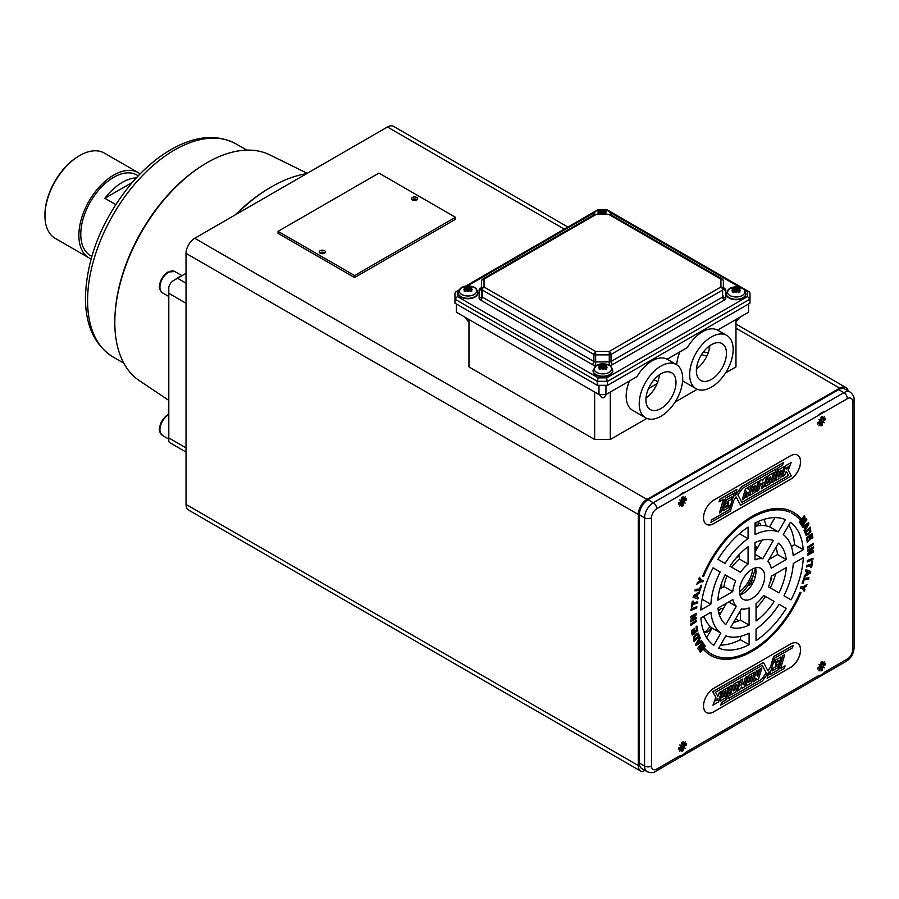 <?xml version="1.0" encoding="UTF-8"?>
<svg xmlns="http://www.w3.org/2000/svg" width="899" height="899" viewBox="0 0 899 899"><rect width="100%" height="100%" fill="white"/><g stroke="black" fill="none" stroke-linecap="round" stroke-linejoin="round"><path stroke-width="1.35" d="M810.291 527.117L810.831 531.5L808.853 534.197L806.111 535.298L804.807 532.152L810.291 527.117M810.235 527.174L810.741 531.455L808.763 534.152L806.066 535.276M807.426 524.645L805.088 526.016L805.774 527.387L807.426 524.645L805.178 526.072L805.774 527.387M808.336 522.769L808.808 523.814L804.414 531.343M804.156 526.713L802.762 527.589L802.29 526.544L808.426 522.825L808.898 523.87L804.504 531.399L804.021 530.343L805.032 528.657L804.156 526.713L802.683 527.544M800.728 524.342L805.302 520.397L800.818 524.387L800.279 523.578L803.571 517.903L799.638 522.701M805.954 518.566L806.808 519.836L801.807 525.937M804.111 515.824L804.953 517.071L802.054 521.993L806.043 518.611L806.886 519.88L801.897 525.994L801.369 525.218L805.302 520.397M803.661 517.948L799.728 522.757L799.2 521.982L804.2 515.869L805.043 517.127L802.144 522.049M799.773 519.656L800.773 518.453L799.863 519.712L798.638 518.352A81.09 46.815 -60 0 0 797.964 517.678L796.638 516.487A81.09 46.815 -60 0 0 795.918 515.891L794.502 514.835A81.09 46.815 -60 0 0 793.727 514.318L792.131 513.363A81.09 46.815 -60 0 0 791.3 512.924L791.39 512.992A81.09 46.815 -60 0 1 792.21 513.419M800.694 518.408A82.652 47.714 120 0 0 799.458 517.06L799.548 517.105A82.652 47.714 120 0 0 797.514 515.194L797.514 515.194A82.652 47.714 120 0 0 795.334 513.52L795.334 513.52A82.652 47.714 120 0 0 793.39 512.284A82.652 47.714 120 0 0 793.008 512.07L793.008 512.07M799.458 517.06L799.458 517.06A82.652 47.714 120 0 0 797.424 515.149L797.514 515.194M797.424 515.149L797.424 515.149A82.652 47.714 120 0 0 795.244 513.464L795.323 513.52M792.997 512.07L792.997 512.07A82.652 47.714 120 0 0 790.547 510.857L790.536 510.857A82.652 47.714 120 0 0 787.951 509.879L787.951 509.879A82.652 47.714 120 0 0 776.511 508.452L776.5 508.452A82.652 47.714 120 0 0 773.421 508.722L773.41 508.722A82.652 47.714 120 0 0 770.263 509.227L770.252 509.227A82.652 47.714 120 0 0 767.038 509.991L767.038 509.991A82.652 47.714 120 0 0 763.779 510.992L763.768 510.992A82.652 47.714 120 0 0 760.464 512.228L760.464 512.228A82.652 47.714 120 0 0 747.08 519.51L747.069 519.51A82.652 47.714 120 0 0 743.743 521.87L743.743 521.881A82.652 47.714 120 0 0 740.439 524.443L740.428 524.443A82.652 47.714 120 0 0 737.169 527.207L737.158 527.219A82.652 47.714 120 0 0 733.944 530.163L733.944 530.174A82.652 47.714 120 0 0 730.786 533.298L730.775 533.309A82.652 47.714 120 0 0 718.953 547.379L718.942 547.379A82.652 47.714 120 0 0 716.245 551.233L716.233 551.233A82.652 47.714 120 0 0 713.649 555.189L713.649 555.189A82.652 47.714 120 0 0 711.188 559.245L711.176 559.245A82.652 47.714 120 0 0 708.85 563.381L708.85 563.381A82.652 47.714 120 0 0 706.67 567.584L706.659 567.584A82.652 47.714 120 0 0 702.748 576.135L702.658 576.079M788.839 511.834L788.929 511.879A81.09 46.815 -60 0 1 789.794 512.228M787.164 511.228A81.09 46.815 -60 0 0 786.265 510.947L784.512 510.508L786.355 511.014A81.09 46.815 -60 0 1 787.254 511.273M783.568 510.329L781.838 510.093L783.658 510.385M781.748 510.036A81.09 46.815 -60 0 0 780.77 509.935L778.882 509.812L780.86 509.991M778.882 509.812A81.09 46.815 -60 0 0 777.882 509.789L775.938 509.823L777.961 509.857A81.09 46.815 -60 0 1 778.972 509.857M775.938 509.823A81.09 46.815 -60 0 0 774.893 509.89L772.904 510.093L774.983 509.958A81.09 46.815 -60 0 1 776.017 509.879M772.904 510.093A81.09 46.815 -60 0 0 771.848 510.239L769.802 510.598L771.926 510.295A81.09 46.815 -60 0 1 772.994 510.138M768.724 510.834L766.645 511.34L768.802 510.89M766.645 511.34A81.09 46.815 -60 0 0 765.543 511.655L763.532 512.374L765.633 511.711A81.09 46.815 -60 0 1 766.735 511.385M763.442 512.318A81.09 46.815 -60 0 0 762.318 512.722L760.194 513.543L762.408 512.778A81.09 46.815 -60 0 1 763.532 512.374M760.194 513.543A81.09 46.815 -60 0 0 759.071 514.014L756.924 514.992L759.161 514.082A81.09 46.815 -60 0 1 760.284 513.587M755.801 515.554L753.643 516.678L755.879 515.61M753.643 516.678A81.09 46.815 -60 0 0 752.508 517.296L750.35 518.577L752.598 517.363A81.09 46.815 -60 0 1 753.722 516.723M750.35 518.577A81.09 46.815 -60 0 0 749.215 519.274L747.058 520.69L749.305 519.341A81.09 46.815 -60 0 1 750.429 518.622M747.058 520.69A81.09 46.815 -60 0 0 745.923 521.465L743.788 523.016L746.013 521.532A81.09 46.815 -60 0 1 747.148 520.735M742.664 523.87L740.54 525.533L742.754 523.926M740.54 525.533A81.09 46.815 -60 0 0 739.428 526.454L737.337 528.252L739.517 526.511M737.337 528.252A81.09 46.815 -60 0 0 736.236 529.23L734.18 531.152L736.326 529.297A81.09 46.815 -60 0 1 737.427 528.297M734.18 531.152A81.09 46.815 -60 0 0 733.101 532.197L731.078 534.231L733.191 532.253A81.09 46.815 -60 0 1 734.269 531.197M730.033 535.332L728.134 537.512L730.123 535.377A81.09 46.815 -60 0 1 731.168 534.276M728.044 537.467A81.09 46.815 -60 0 0 727.021 538.613L725.178 540.906L727.111 538.67A81.09 46.815 -60 0 1 728.134 537.512M725.1 540.85A81.09 46.815 -60 0 0 724.1 542.052L722.324 544.434L724.189 542.108A81.09 46.815 -60 0 1 725.178 540.906M722.234 544.378A81.09 46.815 -60 0 0 721.268 545.626L719.47 548.042L721.358 545.682A81.09 46.815 -60 0 1 722.324 544.434M719.47 548.042A81.09 46.815 -60 0 0 718.537 549.334L716.806 551.829L718.627 549.39A81.09 46.815 -60 0 1 719.56 548.098M716.806 551.829A81.09 46.815 -60 0 0 715.919 553.155L714.267 555.706L716.009 553.211A81.09 46.815 -60 0 1 716.896 551.874M713.424 557.077L711.941 559.74L713.514 557.122A81.09 46.815 -60 0 1 714.357 555.762M711.042 561.077L709.569 563.74L711.053 561.088A81.09 46.815 -60 0 1 711.851 559.684M708.805 565.168L707.502 567.921L708.817 565.168A81.09 46.815 -60 0 1 709.569 563.74M706.715 569.292L705.423 572.045L706.726 569.303A81.09 46.815 -60 0 1 707.423 567.865M703.58 576.259L704.782 573.495A81.09 46.815 -60 0 1 705.423 572.045M713.424 557.065A81.09 46.815 -60 0 1 714.267 555.706M730.033 535.321A81.09 46.815 -60 0 1 731.078 534.231M742.664 523.859A81.09 46.815 -60 0 1 743.788 523.016M755.801 515.543A81.09 46.815 -60 0 1 756.924 514.992M768.724 510.823A81.09 46.815 -60 0 1 769.802 510.598M783.58 510.317A81.09 46.815 -60 0 1 784.512 510.508M788.85 511.823A81.09 46.815 -60 0 1 789.715 512.172M795.244 513.464A82.652 47.714 120 0 0 793.345 512.261M704.771 573.483L703.659 576.304M703.344 580.316L702.782 581.799L700.681 581.653L696.77 584.159M699.377 577.27L701.254 580.17L703.434 580.361L702.872 581.844L700.771 581.709L696.849 584.204L697.523 582.451L700.152 580.866L698.815 579.035L699.456 577.315L701.332 580.215M701.568 585.227L699.95 590.418L694.758 590.789M700.771 585.339L701.658 585.283L700.04 590.474L694.848 590.845L695.309 589.351L699.624 589.047L700.771 585.339M696.894 594.812L694.545 596.194L696.41 596.812L696.894 594.812L694.635 596.239M698.231 597.363L697.849 598.948L693.084 597.239M699.613 591.609L699.231 593.205L697.838 594.093L697.141 597.015L698.321 597.419L697.939 598.992L693.174 597.296L693.556 595.711L699.703 591.666L699.321 593.25L697.927 594.138L697.219 597.071M697.455 601.622L697.208 603.06L692.556 604.6L692.196 606.713L691.264 607.027M693.151 601.038L692.882 603.207L697.545 601.678L697.298 603.117L692.646 604.645L692.286 606.769L691.342 607.072L692.297 601.397L693.241 601.094L692.882 603.207M696.747 606.589L696.579 608.005L690.915 610.354M691.162 608.994L696.826 606.634L696.669 608.05L691.005 610.41L691.162 608.994M696.163 617.321L696.163 618.568L690.432 621.805M696.208 613.298L696.197 614.646L692.41 619.445L696.253 617.377L696.242 618.613L690.522 621.85L690.533 620.557L694.388 615.658L690.556 617.827L690.567 616.59L696.287 613.354L696.276 614.691L692.5 619.501M694.388 615.658L690.466 617.782M696.309 620.243L696.388 621.535L690.679 625.277M690.679 624.041L696.388 620.288L696.478 621.58L690.758 625.333L690.679 624.041M696.882 626.041L697.725 630.48L692.118 634.997M694.466 628.367L695.028 631.3L696.646 630.109L696.028 626.85L696.972 626.086L697.815 630.525L692.196 635.054L691.376 630.727L692.32 629.963L692.927 633.11L694.174 632.109L693.612 629.176L694.556 628.412L695.118 631.345M692.241 629.918L692.927 633.11M697.568 634.391L694.736 636.368L694.669 639.369L698.298 635.986L697.422 634.357L695.77 635.402L694.388 637.222L694.669 639.369M698.186 633.087L699.467 636.155L694.006 641.257M724.111 604.611A39.365 22.722 -60 0 0 725.1 604.207L726.347 603.465M657.753 381.996A15.373 8.878 0 0 0 654 379.783M852.612 401.684A4.922 2.843 180 0 0 854.05 399.673C854.342 396.909 853.005 394.369 850.061 392.031L844.846 389.02A12.305 7.102 120 0 0 838.688 389.627L648.044 499.698A12.305 7.102 120 0 0 639.346 514.767L639.346 763.037A12.305 7.102 120 0 0 641.886 768.667L647.111 771.679C650.662 773.061 653.528 772.938 655.719 771.308A4.922 2.843 60 0 0 656.742 769.061L679.374 755.992A10.327 5.967 120 0 0 685.6 752.396L818.528 675.655A10.327 5.967 120 0 0 824.754 672.059L847.386 658.989A7.383 4.259 120 0 0 852.612 649.955L852.612 401.684A7.383 4.259 120 0 0 847.386 398.673L824.754 411.742A10.327 5.967 120 0 0 818.528 415.327L824.754 411.742M644.785 770.342L642.414 771.702A12.305 7.102 -60 0 1 640.852 771.173A12.305 7.102 -60 0 1 638.301 765.543L638.301 514.464A12.305 7.102 -60 0 1 646.999 499.406L839.733 388.121A12.305 7.102 -60 0 1 845.892 387.514A12.305 7.102 -60 0 1 848.195 390.964M640.852 771.173L188.576 510.059A12.305 7.102 -60 0 1 186.026 504.429L186.026 253.349A12.305 7.102 -60 0 1 194.723 238.28L387.458 127.006A12.305 7.102 -60 0 1 393.616 126.399L567.943 227.054M324.944 252.945A3.079 1.776 0 0 0 319.864 252.945M320.111 253.125A2.708 1.562 180 0 1 320.493 252.844A2.708 1.562 180 0 1 324.696 253.125M706.917 355.959A9.844 5.686 180 0 1 701.669 354.408M657.147 383.57L648.539 388.548M748.586 303.963L748.586 312.2L717.582 330.102A30.746 17.755 120 0 0 687.398 347.52L667.137 359.229A30.746 17.755 120 0 0 636.953 376.647L605.948 394.549L605.948 385.311M598.992 385.311L598.992 394.549L456.344 312.2L456.344 303.963M645.999 397.987A21.273 12.283 120 0 0 659.394 374.793M696.444 368.871A21.273 12.283 120 0 0 709.839 345.666M606.611 394.167L603.903 397.729L601.88 397.729L599.464 394.549M601.824 394.549A5.169 2.978 -0 0 0 603.959 394.549M736.101 292.737L735.281 291.152A14.631 1.326 58.2 0 0 736.101 292.737A14.631 1.326 -58.2 0 0 736.922 291.164A15.968 9.215 60 0 1 738.753 292.681L740.023 291.939L738.708 292.636M738.18 289.478L737.371 291.433L738.18 290.422A14.631 6.046 -14.6 0 1 740.315 290.287A14.631 14.17 -112.6 0 0 738.18 289.478A15.968 9.215 120 0 1 740.023 288.871A13.946 11.384 -57.7 0 0 738.753 288.141A15.968 9.215 120 0 0 736.899 288.748A14.62 6.81 -72.9 0 0 736.079 287.849L736.101 292.175L736.922 291.164M733.438 288.141A13.946 11.384 -122.3 0 0 732.168 288.871A15.968 9.215 60 0 1 734.022 289.489L734.82 291.4L733.989 290.433A15.968 9.215 120 0 0 732.168 291.939L733.438 292.681A15.968 9.215 120 0 1 735.281 291.152L733.438 288.141A15.968 9.215 60 0 1 735.27 288.736L736.079 290.68M734.022 289.489A14.62 14.159 112.6 0 0 731.865 290.298A14.642 6.046 14.6 0 1 733.989 290.433M736.899 288.748L736.101 290.669M736.079 287.849A14.642 6.81 72.9 0 0 735.27 288.736M738.753 288.141L736.944 291.175M733.483 292.636L732.168 291.939M745.934 293.827A9.844 5.686 180 0 1 745.934 294.04A9.844 5.686 180 0 1 743.057 298.052A9.844 5.686 180 0 1 732.337 299.288A9.844 5.686 180 0 1 726.257 294.04A9.844 5.686 180 0 1 726.268 293.827M738.18 290.422A15.968 9.215 60 0 1 740.023 291.939M468.963 319.482L468.963 366.938L594.644 439.499L594.644 392.043M645.583 417.799A30.746 17.755 -60 0 1 645.583 382.289A30.746 17.755 -60 0 1 676.329 364.533A30.746 17.755 -60 0 1 682.701 378.614A30.746 17.755 -60 0 1 669.283 409.551A30.746 17.755 -60 0 1 645.583 417.799L632.536 410.259A30.746 17.755 -60 0 1 629.469 380.974M610.297 392.043L610.297 439.499L646.831 418.406M735.978 319.482L735.978 366.938L725.538 372.961M697.276 389.278L675.093 402.089M696.028 388.671A30.746 17.755 -60 0 1 696.028 353.161A30.746 17.755 -60 0 1 726.774 335.406A30.746 17.755 -60 0 1 733.146 349.486A30.746 17.755 -60 0 1 719.728 380.434A30.746 17.755 -60 0 1 696.028 388.671L682.982 381.131A30.746 17.755 -60 0 1 682.611 380.918M676.7 364.758A30.746 17.755 -60 0 1 679.914 351.846M594.644 439.499L610.297 439.499M602.892 369.635L602.083 368.062A14.631 1.326 58.2 0 0 602.892 369.635A14.631 1.326 -58.2 0 0 603.712 368.062A15.968 9.215 60 0 1 605.544 369.59L606.825 368.848L605.499 369.545M602.892 369.084L605.544 365.05A15.968 9.215 120 0 0 603.69 365.657L602.892 369.073M603.69 365.657A14.62 6.81 -72.9 0 0 602.869 364.758A14.642 6.81 72.9 0 0 602.06 365.646A15.968 9.215 60 0 0 600.24 365.05A13.946 11.384 -122.3 0 0 598.959 365.781A15.968 9.215 60 0 1 600.813 366.387L601.611 368.309L600.779 367.343A15.968 9.215 120 0 0 598.959 368.848L600.24 369.59A15.968 9.215 120 0 1 602.083 368.062M600.813 366.387A14.62 14.159 112.6 0 0 598.655 367.208A14.642 6.046 14.6 0 1 600.779 367.343M602.869 364.758L602.869 367.579L602.06 365.646M604.162 368.343L604.982 367.32A14.631 6.046 -14.6 0 1 607.117 367.185A14.631 14.17 -112.6 0 0 604.982 366.387L604.162 368.41M600.285 369.545L598.959 368.848M600.24 365.05L602.049 368.084M612.725 370.736A9.844 5.686 180 0 1 612.736 370.95A9.844 5.686 180 0 1 602.892 376.625A9.844 5.686 180 0 1 593.048 370.95A9.844 5.686 180 0 1 593.059 370.736M723.38 288.388A2.461 1.416 -60 0 0 724.38 288.186A4.922 2.843 180 0 1 725.819 290.186A2.461 2.012 180 0 1 723.358 288.186L723.358 289.017A2.461 2.012 180 0 0 720.908 287.006A2.461 1.416 60 0 1 722.639 290.017A2.461 1.416 0 0 0 723.358 289.017L723.358 281.151A2.461 2.461 0 0 0 722.133 279.016A2.461 1.416 120 0 0 720.908 279.139A2.461 2.012 0 0 1 723.358 281.151M609.275 351.453L609.275 354.88A2.461 1.416 0 0 0 611.017 354.464A2.461 1.416 -120 0 0 609.275 351.453L720.908 287.006L720.908 279.139L609.275 214.692A2.461 1.416 -60 0 1 610.5 214.569A2.461 2.461 0 0 0 609.275 214.243L595.655 214.243A2.461 2.461 0 0 0 594.43 214.569A2.461 1.416 60 0 1 595.655 214.692L484.033 279.139A2.461 1.416 -120 0 0 482.797 279.016A2.461 2.461 0 0 0 481.572 281.151A2.461 2.012 0 0 1 484.033 279.139L484.033 287.006A2.461 2.012 180 0 0 481.572 289.017L481.572 296.041L481.572 289.017A2.461 1.416 0 0 0 482.291 290.017A2.461 1.416 -60 0 1 484.033 287.006L595.655 351.453A2.461 1.416 120 0 0 593.913 354.464A2.461 1.416 0 0 0 595.655 354.88L595.655 351.453L609.275 351.453M481.572 281.151L481.572 289.017M747.519 296.546L749.98 299.142L749.98 293.119L749.26 291.872L747.519 291.692L747.519 296.546L606.668 377.861L607.679 385.311L597.251 385.311L597.251 381.3L454.95 299.142L454.95 303.165L597.251 385.311M597.992 210.063L595.958 210.883M477.818 292.849A9.844 5.686 180 0 1 477.83 293.063A9.844 5.686 180 0 1 467.986 298.738A9.844 5.686 180 0 1 458.142 293.063A9.844 5.686 180 0 1 458.153 292.849M457.411 291.692L455.681 291.872L454.95 293.119L454.95 299.142L457.411 296.546L457.411 291.692L458.378 291.141M606.668 377.861L598.262 377.861L597.251 381.3L607.679 381.3L749.98 299.142L749.98 303.165L607.679 385.311M604.982 366.387A15.968 9.215 120 0 1 606.825 365.781A13.946 11.384 -57.7 0 0 605.544 365.05M466.705 290.523L465.907 288.5A15.968 9.215 60 0 0 464.053 287.894A13.946 11.384 -122.3 0 1 465.334 287.163L467.143 290.197M465.334 287.163A15.968 9.215 60 0 1 467.154 287.759L467.986 289.68L467.986 291.186L467.177 290.175A15.968 9.215 120 0 0 465.334 291.692L464.053 290.961L465.379 291.658M468.829 290.197L470.638 287.163A13.946 11.384 -57.7 0 1 471.919 287.894A15.968 9.215 120 0 0 470.076 288.5L469.256 290.523M469.256 290.456L470.076 289.433A14.631 6.046 -14.6 0 1 472.211 289.298A14.631 14.17 -112.6 0 0 470.076 288.5M467.986 291.186L468.806 290.175A15.968 9.215 60 0 1 470.638 291.692L471.919 290.961L470.593 291.658M602.476 214.243L602.858 213.76A15.968 9.215 60 0 1 603.487 214.243M604.128 212.085L603.319 214.041L604.128 213.018A14.631 6.046 -14.6 0 1 606.263 212.883A14.631 14.17 -112.6 0 0 604.128 212.085A15.968 9.215 120 0 1 605.971 211.479A13.946 11.384 -57.7 0 0 604.701 210.748A15.968 9.215 120 0 0 602.836 211.355A14.62 6.81 -72.9 0 0 602.015 210.456A14.642 6.81 72.9 0 0 601.217 211.344A15.968 9.215 60 0 0 599.386 210.748A13.946 11.384 -122.3 0 0 598.105 211.479A15.968 9.215 60 0 1 599.97 212.097L600.768 214.007L599.936 213.041A15.968 9.215 120 0 0 598.442 214.243M599.97 212.097A14.62 14.159 112.6 0 0 597.813 212.906A14.642 6.046 14.6 0 1 599.936 213.041M602.015 210.456L602.038 214.243M602.836 211.355L602.038 213.265M601.217 211.344L602.015 213.277M604.701 210.748L602.892 213.782M601.229 213.76A15.968 9.215 120 0 0 600.588 214.243M599.386 210.748L601.195 213.782M604.128 213.018A15.968 9.215 60 0 1 605.645 214.243M598.992 394.549L605.948 394.549M467.177 290.175A14.631 1.326 58.2 0 0 467.986 291.748L467.986 291.197M467.986 291.748A14.631 1.326 -58.2 0 0 468.806 290.175M466.705 290.422L465.873 289.456A15.968 9.215 120 0 0 464.053 290.961M465.907 288.5A14.62 14.159 112.6 0 0 463.749 289.321A14.642 6.046 14.6 0 1 465.873 289.456M467.963 286.871L467.963 289.692L468.784 287.77A14.62 6.81 -72.9 0 0 467.963 286.871A14.642 6.81 72.9 0 0 467.154 287.759M470.076 289.433A15.968 9.215 60 0 1 471.919 290.961M470.638 287.163A15.968 9.215 120 0 0 468.784 287.77M604.982 367.32A15.968 9.215 60 0 1 606.825 368.848M708.637 346.565L708.581 347.924A15.092 1.877 -113.5 0 1 708.232 346.89M709.142 346.171A15.092 1.877 113.5 0 1 708.581 347.924M703.535 351.779A9.844 5.686 0 0 0 708.3 352.577M685.6 492.079A10.327 5.967 120 0 0 679.374 495.675L818.528 415.327M821.012 423.193L822.282 425.216L822.282 422.103L824.349 422.732L821.169 420.889L824.349 422.732M822.282 425.216L821.012 425.957L821.012 422.845L819.899 421.631L820.517 422.552L818.944 425.856L821.012 422.845M820.517 422.552L817.82 424.114L817.82 422.642L820.517 421.08L818.944 419.608L821.012 420.226L821.012 417.114L822.282 416.383L822.282 419.496L824.349 416.484L822.776 419.777L821.169 419.417L822.282 419.496M823.079 419.608L825.473 419.698L825.473 418.226L822.776 419.777M825.473 419.698L822.776 421.249M821.012 668.238L822.282 670.272L822.282 667.159L824.349 667.777L821.169 665.945L824.349 667.777M822.282 670.272L821.012 671.002L821.012 667.89L819.899 666.687L820.517 667.609L818.944 670.912L821.012 667.89M820.517 667.609L817.82 669.171L817.82 667.699L820.517 666.137L818.944 664.653L821.012 665.282L821.012 662.17L822.282 661.428L822.282 664.541L824.349 661.529L822.776 664.833L821.169 664.473L822.282 664.541M823.079 664.653L825.473 664.743L825.473 663.271L822.776 664.833M825.473 664.743L822.776 666.305M681.847 748.586L683.116 750.62L683.116 747.507L685.195 748.125L682.004 746.294L685.195 748.125M683.116 750.62L681.847 751.35L681.847 748.238L680.734 747.024L681.352 747.957L679.779 751.249L681.847 748.238M681.352 747.957L678.655 749.508L678.655 748.035L681.352 746.485L679.779 745.001L681.847 745.631L681.847 742.518L683.116 741.776L683.116 744.889L685.195 741.877L683.611 745.17L682.004 744.822L683.116 744.889M683.914 745.001L686.308 745.091L686.308 743.619L683.611 745.17M686.308 745.091L683.611 746.653M681.847 503.53L683.116 505.564L683.116 502.451L685.195 503.069L682.004 501.237L685.195 503.069M683.116 505.564L681.847 506.294L681.847 503.182L680.734 501.968L681.352 502.901L679.779 506.193L681.847 503.182M681.352 502.901L678.655 504.451L678.655 502.979L681.352 501.428L679.779 499.945L681.847 500.574L681.847 497.462L683.116 496.72L683.116 499.833L685.195 496.821L683.611 500.125L682.004 499.765L683.116 499.833M683.914 499.945L686.308 500.035L686.308 498.563L683.611 500.125M686.308 500.035L683.611 501.597M790.423 667.575A14.395 8.305 120 0 0 799.818 654.899A14.395 8.305 120 0 0 797.615 643.358A14.395 8.305 120 0 0 790.423 644.077L713.705 688.364A14.395 8.305 120 0 0 704.31 701.051A14.395 8.305 120 0 0 706.513 712.581A14.395 8.305 120 0 0 713.705 711.862L790.333 667.53A14.395 8.305 120 0 0 799.728 654.888A14.395 8.305 120 0 0 797.57 643.336M713.705 500.159A14.395 8.305 120 0 0 704.31 512.835A14.395 8.305 120 0 0 706.513 524.364A14.395 8.305 120 0 0 713.705 523.656L790.423 479.369A14.395 8.305 120 0 0 799.818 466.682A14.395 8.305 120 0 0 797.615 455.152A14.395 8.305 120 0 0 790.423 455.86L713.705 500.159M704.861 573.54A81.09 46.815 -60 0 1 705.513 572.09M800.773 518.453A82.652 47.714 120 0 0 799.548 517.105M783.658 510.374A81.09 46.815 -60 0 1 784.602 510.565M780.86 509.98A81.09 46.815 -60 0 1 781.838 510.093M768.814 510.868A81.09 46.815 -60 0 1 769.892 510.643M755.879 515.599A81.09 46.815 -60 0 1 757.014 515.048M742.754 523.915A81.09 46.815 -60 0 1 743.878 523.061M739.517 526.499A81.09 46.815 -60 0 1 740.63 525.589M711.131 561.133A81.09 46.815 -60 0 1 711.941 559.74M708.895 565.213A81.09 46.815 -60 0 1 709.648 563.797M706.805 569.348A81.09 46.815 -60 0 1 707.502 567.921M802.436 588.452L800.357 588.261L800.93 586.777L803.021 586.957L806.931 584.519L806.246 586.272L803.616 587.822L804.931 589.688L804.268 591.396L802.436 588.452L800.267 588.216M810.729 571.427L810.336 573.011L804.178 576.967L804.571 575.382L805.965 574.506L806.695 571.584L805.616 571.213L806.01 569.629L810.729 571.427M812.853 559.695L807.19 561.954L807.369 560.538L813.022 558.268L812.853 559.695L807.111 561.909M813.494 544.547L807.774 548.221L807.718 546.929L813.426 543.254L813.494 544.547L807.695 548.176M694.095 641.313L693.5 636.964L695.466 634.245L698.231 633.11L699.557 636.2L694.095 641.313M700.872 650.303L704.782 645.448L705.31 646.212L700.355 652.371L699.489 651.146L702.355 646.201L698.467 649.674L697.602 648.437L702.557 642.279L703.085 643.043L699.186 647.898L703.659 643.853L704.209 644.65L700.872 650.303L704.209 644.65M725.032 563.403L717.941 559.313A72.572 41.905 120 0 1 748.08 527.095L748.08 538.681A58.424 33.735 120 0 0 725.032 563.403M740.484 572.326L729.966 566.258A48.591 28.049 120 0 1 748.08 546.761L748.08 564.044A27.678 15.98 120 0 0 740.484 572.326M713.064 567.865L720.166 571.966L713.064 567.865A72.572 41.905 120 0 0 700.838 610.016L710.862 604.229L702.097 599.24M720.166 571.966A58.424 33.735 120 0 0 710.862 604.229M732.719 591.609A27.678 15.98 120 0 1 735.697 580.934L725.111 574.821A48.591 28.049 120 0 0 717.84 600.195L732.719 591.609L724.021 586.586L719.751 589.047M749.092 644.74L749.092 633.166A58.424 33.735 120 0 1 725.808 635.851L718.706 648.157A72.572 41.905 120 0 0 749.092 644.74L740.394 639.717A72.572 41.905 120 0 1 720.481 645.089M749.092 625.097L749.092 607.915A27.678 15.98 120 0 1 741.338 608.96L730.752 627.288A48.591 28.049 120 0 0 749.092 625.097L740.394 620.085A48.591 28.049 120 0 1 733.494 622.546M791.064 599.869A72.572 41.905 120 0 0 803.29 557.717L793.266 563.504A58.424 33.735 120 0 1 783.962 595.767L791.064 599.869M779.017 592.913A48.591 28.049 120 0 0 786.288 567.539L771.409 576.124A27.678 15.98 120 0 1 768.431 586.8L779.017 592.913M778.32 531.871L785.423 519.577A72.572 41.905 120 0 0 755.036 522.993L755.036 534.568A58.424 33.735 120 0 1 778.32 531.871L769.623 526.859A58.424 33.735 120 0 0 755.036 526.342M762.79 558.773L773.376 540.445A48.591 28.049 120 0 0 755.036 542.625L755.036 559.819A27.678 15.98 120 0 1 762.79 558.773L755.036 554.29M752.07 569.303A17.834 10.294 120 0 0 739.45 591.149A17.834 10.294 120 0 0 743.147 599.307A17.834 10.294 120 0 0 760.981 589.014A17.834 10.294 120 0 0 760.981 568.415A17.834 10.294 120 0 0 752.07 569.303M786.187 559.56A48.591 28.049 120 0 0 778.365 543.153L767.847 561.392A27.678 15.98 120 0 1 771.218 568.202L786.187 559.56L777.489 554.537L768.948 559.47M803.223 549.727A72.572 41.905 120 0 0 790.39 522.33L783.299 534.613A58.424 33.735 120 0 1 793.188 555.515L803.223 549.727L794.525 544.704L791.378 546.513M774.163 601.476L763.644 595.396A27.678 15.98 120 0 1 756.048 603.69L756.048 620.962A48.591 28.049 120 0 0 774.163 601.476L765.465 596.453A48.591 28.049 120 0 1 756.048 608.387M779.107 604.33A58.424 33.735 120 0 1 756.048 629.042L756.048 640.639A72.572 41.905 120 0 0 786.187 608.421L779.107 604.33L786.187 608.421M736.292 606.342A27.678 15.98 120 0 1 732.91 599.532L717.941 608.174A48.591 28.049 120 0 0 725.763 624.569L736.292 606.342L728.696 601.959M720.829 633.121A58.424 33.735 120 0 1 710.94 612.208L700.905 618.006A72.572 41.905 120 0 0 713.739 645.392L720.829 633.121L712.132 628.098L706.625 637.638M696.017 645.538L695.534 644.516L699.871 636.953L700.366 637.987L699.366 639.695L700.276 641.594L701.658 640.706L702.153 641.729L696.017 645.538M808.212 541.625L807.268 542.378L806.482 537.905L812.1 533.455L812.876 537.816L811.932 538.568L811.37 535.388L810.123 536.377L810.64 539.333L809.696 540.085L809.167 537.13L807.628 538.344L808.212 541.625L807.178 542.322M811.64 549.087L807.886 551.166L807.909 549.907L813.629 546.761L813.606 548.075L809.718 552.919L813.55 550.806L813.528 552.065L807.808 555.211L807.83 553.863L811.64 549.087L807.796 551.109M811.078 565.482L806.437 566.943L806.695 565.493L811.336 564.033L811.707 561.909L812.651 561.617L811.64 567.314L810.696 567.606L810.988 565.426L806.347 566.887M803.043 583.316L802.166 583.361L803.83 578.169L808.999 577.888L808.516 579.383L804.234 579.608L803.043 583.316L802.077 583.305M800.076 592.34L800.987 592.531A82.652 47.714 -60 0 1 710.738 655.45A82.652 47.714 -60 0 1 703.76 649.741L704.67 648.482L705.917 649.808A81.09 46.815 120 0 0 706.603 650.46L707.951 651.629A81.09 46.815 120 0 0 708.682 652.202L710.12 653.236A81.09 46.815 120 0 0 710.895 653.719L712.435 654.596A81.09 46.815 120 0 0 713.255 655.011L714.874 655.731A81.09 46.815 120 0 0 715.75 656.068L717.447 656.63A81.09 46.815 120 0 0 718.357 656.888L720.133 657.293A81.09 46.815 120 0 0 721.077 657.461L722.908 657.708A81.09 46.815 120 0 0 723.897 657.798L725.796 657.888A81.09 46.815 120 0 0 726.808 657.888L728.763 657.821A81.09 46.815 120 0 0 729.808 657.731L731.82 657.506A81.09 46.815 120 0 0 732.876 657.338L734.933 656.944A81.09 46.815 120 0 0 736 656.697L738.09 656.146A81.09 46.815 120 0 0 739.192 655.821L741.304 655.113A81.09 46.815 120 0 0 742.417 654.697L744.552 653.843A81.09 46.815 120 0 0 745.676 653.348L747.833 652.337A81.09 46.815 120 0 0 748.968 651.775L752.969 649.539A81.09 46.815 120 0 0 754.115 648.853L756.273 647.471A81.09 46.815 120 0 0 757.396 646.707L759.543 645.19A81.09 46.815 120 0 0 760.666 644.358L762.79 642.718A81.09 46.815 120 0 0 763.914 641.807L766.015 640.032A81.09 46.815 120 0 0 767.105 639.077L769.184 637.177A81.09 46.815 120 0 0 770.263 636.144L772.297 634.132A81.09 46.815 120 0 0 773.354 633.053L775.343 630.929A81.09 46.815 120 0 0 776.376 629.794L778.32 627.569A81.09 46.815 120 0 0 779.309 626.401L781.186 624.086A81.09 46.815 120 0 0 782.164 622.85L783.984 620.445A81.09 46.815 120 0 0 784.917 619.164L786.659 616.692A81.09 46.815 120 0 0 787.558 615.377L789.232 612.826A81.09 46.815 120 0 0 790.086 611.477L791.682 608.87A81.09 46.815 120 0 0 792.491 607.488L793.997 604.825A81.09 46.815 120 0 0 794.761 603.42L796.166 600.712A81.09 46.815 120 0 0 796.885 599.285L798.2 596.543A81.09 46.815 120 0 0 798.863 595.104L800.076 592.34M236.223 214.322A146.368 84.506 -60 0 1 271.431 186.868A146.368 84.506 -60 0 1 306.649 173.664M417.136 199.713A3.079 1.776 0 0 0 412.057 199.713M412.427 199.971A3.079 1.776 180 0 1 411.517 198.713A3.079 1.776 180 0 1 414.596 196.937A3.079 1.776 180 0 1 417.675 198.713A3.079 1.776 180 0 1 415.776 200.353A3.079 1.776 180 0 1 412.427 199.971M320.224 253.192A3.079 1.776 180 0 1 319.325 251.945A3.079 1.776 180 0 1 322.404 250.169A3.079 1.776 180 0 1 325.483 251.945A3.079 1.776 180 0 1 323.584 253.585A3.079 1.776 180 0 1 320.224 253.192M455.478 217.288L354.588 275.543L278.049 231.358L378.94 173.102L455.478 217.288L455.478 219.3L354.588 277.555L354.588 275.543M354.588 277.555L278.049 233.358L278.049 231.358M703.703 631.604L706.603 632.334L708.345 631.592L711.615 627.704M710.176 626.412L706.176 631.165L703.883 631.705M718.582 612.084L720.335 613.096A41.826 24.149 120 0 1 718.706 612.624M751.373 579.484L753.834 580.911M770.297 581.563A64.773 37.398 120 0 0 771.533 578.698L770.859 577.945L770.982 578.731M752.969 575.967L755.149 577.225M755.396 546.21L757.688 547.536M756.115 522.454L755.598 526.218M757.891 525.679L758.498 521.364M718.447 611.444A3.989 2.304 -60 0 1 722.751 608.533A3.989 2.304 -60 0 1 723.189 608.938M735.573 618.939L738.798 620.793M751.766 579.72A3.989 2.304 -60 0 1 749.047 585.373A3.989 2.304 -60 0 1 747.721 585.766M755.969 571.022L754.778 570.786M758.228 523.274A3.989 2.304 -60 0 1 759.711 523.319A3.989 2.304 -60 0 1 760.52 525.544M766.206 525.904A66.425 38.354 120 0 0 763.869 519.386M91.057 258.878A49.198 28.408 -60 0 1 89.057 257.901L55.142 238.314A49.198 28.408 -60 0 1 44.95 215.794L44.95 214.782A47.973 27.7 -60 0 1 78.865 156.033A47.973 27.7 -60 0 1 78.876 156.033L79.741 155.527A49.198 28.408 -60 0 1 104.34 153.088L138.266 172.675A49.198 28.408 -60 0 1 140.109 173.912M44.95 215.794A49.198 28.408 -60 0 1 79.741 155.527L78.865 156.033M89.057 257.901A49.198 28.408 -60 0 1 81.517 218.468A49.198 28.408 -60 0 1 113.656 175.114A49.198 28.408 -60 0 1 138.266 172.675M91.777 256.339L90.417 255.552A46.49 26.846 -60 0 1 83.281 218.3A46.49 26.846 -60 0 1 113.656 177.328A46.49 26.846 -60 0 1 136.906 175.024L138.277 175.811M115.735 204.545L104.857 198.274A46.49 26.846 -60 0 1 122.354 182.34A46.49 26.846 -60 0 1 136.333 177.878M132.243 182.463L104.857 198.274M180.463 276.544A12.305 7.102 120 0 0 178.024 277.555A12.305 7.102 120 0 0 175.586 279.364M819.899 421.44L820.315 422.081M822.282 422.103L819.899 420.159L821.012 420.226M818.944 419.608L820.517 421.08M821.012 419.53L821.765 419.552M819.899 666.485L820.315 667.137M818.944 664.653L821.012 665.282M822.282 667.159L820.517 666.137M683.116 502.451L681.352 501.428M681.847 499.866L682.611 499.9M679.779 499.945L681.847 500.574M168.798 400.37L139.39 380.693A130.479 75.325 -60 0 1 114.814 322.483A130.479 75.325 -60 0 1 114.96 316.302L115.027 314.953A128.658 74.28 -60 0 1 200.657 166.641L201.803 165.899A130.479 75.325 -60 0 1 269.767 154.864L307.256 173.316M114.96 316.302A130.479 75.325 -60 0 1 201.803 165.899M186.026 273.33L171.844 281.522A12.305 7.102 -60 0 0 168.798 286.792L168.798 437.937L186.026 447.882M186.026 452.04L170.136 442.87A12.305 7.102 -60 0 1 168.798 441.656L168.798 437.937M704.052 616.197A58.424 33.735 120 0 0 712.132 628.098M726.482 603.24L719.503 615.321M794.525 544.704A72.572 41.905 120 0 0 788.805 525.072M777.489 554.537A48.591 28.049 120 0 0 775.927 547.39M739.933 594.835A17.834 10.294 120 0 0 752.283 583.99A17.834 10.294 120 0 0 755.497 567.865A32.229 18.609 -60 0 1 739.967 594.835M761.936 540.164L755.036 552.121M774.96 517.622L769.623 526.859M770.319 587.89A48.591 28.049 120 0 0 775.68 573.663M740.394 610.59L740.394 620.085M740.394 636.368L740.394 639.717M739.383 554.323L739.383 559.021A27.678 15.98 120 0 0 731.786 567.314M735.697 580.934L726.999 575.911A27.678 15.98 120 0 0 724.021 586.586M412.304 199.893A2.708 1.562 180 0 1 412.686 199.623A2.708 1.562 180 0 1 416.889 199.893M806.841 584.462L806.246 586.272M806.167 586.227L803.616 587.822M803.537 587.766L804.931 589.688M804.841 589.632L804.178 591.34M810.64 571.382L810.336 573.011M810.246 572.966L804.088 576.922M805.526 571.157L806.695 571.584M812.943 558.223L812.763 559.639M813.337 543.21L813.404 544.502M704.692 645.403L705.31 646.212M705.221 646.167L700.265 652.326M698.377 649.629L702.355 646.201M702.467 642.223L703.085 643.043M703.007 642.987L699.186 647.898M703.569 643.796L704.131 644.594M699.793 636.908L700.366 637.987M700.287 637.942L699.366 639.695M699.276 639.639L700.276 641.594M701.568 640.65L702.153 641.729M702.063 641.684L695.938 645.493M812.022 533.399L812.876 537.816M812.786 537.771L811.842 538.512M810.123 536.377L811.37 535.388M810.033 536.332L810.64 539.333M810.55 539.288L809.606 540.029M807.628 538.344L809.167 537.13M807.549 538.287L808.122 541.58M813.539 546.704L813.606 548.075M813.516 548.019L809.718 552.919M813.46 550.761L813.528 552.065M813.438 552.008L807.718 555.166M812.561 561.56L811.64 567.314M811.55 567.258L810.617 567.55M808.909 577.832L808.516 579.383M808.426 579.327L804.234 579.608M804.144 579.563L802.953 583.26M704.591 648.426L705.827 649.752A81.09 46.815 120 0 0 706.513 650.415L706.603 650.46M706.524 650.404L707.861 651.584A81.09 46.815 120 0 0 708.592 652.157L708.682 652.202M708.603 652.146L710.041 653.18A81.09 46.815 120 0 0 710.806 653.674L710.895 653.719M710.817 653.663L712.345 654.551M809.269 572.461L807.414 571.809L806.999 573.854L809.269 572.461L807.504 571.854L806.999 573.854M809.696 529.05L806.055 532.399L806.909 534.051L808.572 533.04L809.954 531.23L809.617 529.005L805.965 532.343L806.695 533.961M698.635 640.953L696.916 643.662L699.253 642.257L698.635 640.953L697.006 643.706M800.897 592.508A82.652 47.714 -60 0 1 710.693 655.416M717.29 700.085L717.784 698.467L716.334 699.31L715.84 700.917L717.29 700.085L717.66 698.545M767.139 678.318L784.321 668.395L785.097 665.844L780.579 668.463L784.726 654.775L782.849 655.865L778.691 669.541L769.69 674.744L774.758 658.034L792.412 647.853L793.154 645.392L773.724 656.607L770.51 667.17L767.903 670.733L763.532 662.496L712.817 691.769L715.919 697.399L712.963 705.164L718.29 702.085L721.582 691.23L719.593 692.376L717.851 696.332L715.503 692.264L762.24 665.282L766.274 672.901L761.622 679.397L727.999 698.815L732.146 685.128L730.224 686.24L726.066 699.928L721.65 702.422L720.784 705.063L762.341 681.082L769.117 671.744L767.139 678.318L768.948 671.98M743.338 684.6L745.518 677.408L747.372 676.34L744.08 687.196L742.237 688.263L741.787 686.881L739.562 689.803L737.495 690.994L740.787 680.138L742.855 678.947L740.9 685.364L742.383 683.33L743.338 684.6M750.204 681.24L751.89 675.677L750.283 676.61L748.597 682.172L750.204 681.24L751.766 675.745M745.822 686.184L751.227 683.06L754.519 672.216L749.114 675.34L745.732 686.139L749.114 675.34M773.084 668.328L772.297 670.901L777.736 667.766L781.029 656.911L775.59 660.046L774.871 662.383L778.478 660.349L777.938 662.035L776.118 663.091L775.399 665.451L777.186 664.428L776.511 666.35L772.994 668.283L772.297 670.901M757.756 676.475L760.015 669.047L761.88 667.968L758.587 678.824L756.722 679.891L755.823 678.206L755.014 680.88L753.092 681.993L756.385 671.137L758.306 670.025L756.834 674.879L757.756 676.475M734.786 690.151L736.472 684.577L735.022 685.409L733.337 690.983L734.786 690.151L736.348 684.656M730.482 695.039L735.865 691.938L739.158 681.082L733.775 684.184L730.404 694.994L733.775 684.184M724.279 696.208L725.976 690.646L724.437 691.533L722.74 697.096L724.279 696.208L725.853 690.713M719.998 701.096L723.279 690.252L728.538 687.207L725.257 698.062L719.998 701.096L723.201 690.196L728.538 687.207M786.839 467.649L786.344 469.256L787.794 468.424L788.288 466.817L786.839 467.649M736.989 489.416L719.807 499.338L719.031 501.878L723.549 499.271L719.402 512.958L721.29 511.868L725.437 498.192L734.438 492.989L729.37 509.699L711.727 519.88L710.974 522.341L730.404 511.115L733.618 500.563L736.225 497.001L740.596 505.238L791.311 475.964L788.209 470.334L791.176 462.569L785.838 465.648L782.546 476.504L784.546 475.346L786.277 471.402L788.625 475.47L741.889 502.451L737.854 494.832L742.507 488.326L776.129 468.918L771.983 482.594L773.904 481.493L778.062 467.806L782.478 465.3L783.344 462.659L741.787 486.651L735.011 495.99L736.899 489.359L719.717 499.282L719.031 501.878M760.79 483.134L758.61 490.326L756.756 491.393L760.048 480.538L761.903 479.47L762.341 480.853L764.566 477.931L766.633 476.74L763.341 487.584L761.284 488.775L763.229 482.358L761.745 484.404L760.79 483.134L761.745 484.404M753.924 486.483L752.238 492.056L753.845 491.124L755.531 485.561L753.924 486.483M758.306 481.538L752.901 484.662L749.609 495.518L755.014 492.394L758.306 481.538L752.811 484.617L749.609 495.518M731.044 499.406L731.831 496.832L726.392 499.968L723.099 510.823L728.538 507.677L729.258 505.339L725.65 507.384L726.19 505.688L728.01 504.642L728.729 502.283L726.954 503.305L727.617 501.384L731.044 499.406M746.372 491.247L744.125 498.687L742.259 499.765L745.541 488.91L747.406 487.831L748.305 489.528L749.114 486.853L751.036 485.741L747.754 496.596L745.822 497.709L747.305 492.854L746.372 491.247M769.353 477.583L767.656 483.145L769.106 482.313L770.791 476.751L769.353 477.583M773.646 472.694L768.263 475.796L764.97 486.651L770.353 483.538L773.646 472.694L768.173 475.751L764.97 486.651M779.849 471.526L778.152 477.088L779.703 476.2L781.388 470.638L779.849 471.526M784.142 466.626L780.849 477.481L775.59 480.516L778.871 469.671L784.142 466.626L778.871 469.671M726.448 353.352A21.273 12.283 120 0 0 722.043 343.62A21.273 12.283 120 0 0 705.648 349.318A21.273 12.283 120 0 0 696.365 370.725A21.273 12.283 120 0 0 700.771 380.457A21.273 12.283 120 0 0 717.155 374.759A21.273 12.283 120 0 0 726.448 353.352M676.003 382.48A21.273 12.283 120 0 0 671.598 372.737A21.273 12.283 120 0 0 655.202 378.434A21.273 12.283 120 0 0 645.92 399.841A21.273 12.283 120 0 0 650.325 409.584A21.273 12.283 120 0 0 666.71 403.887A21.273 12.283 120 0 0 676.003 382.48M755.036 545.041A39.365 22.722 -60 0 1 756.171 550.154M715.885 700.793L717.211 700.029M722.785 696.972L724.201 696.163M733.37 690.859L734.697 690.095M748.631 682.049L750.114 681.195M732.146 685.128L730.134 686.195L725.987 699.871L721.56 702.377L720.784 705.063M762.195 665.305L766.195 672.857L761.532 679.352L728.033 698.692M721.582 691.23L719.503 692.331L717.807 696.253M763.532 662.496L712.738 691.713L715.829 697.354L712.963 705.164M793.154 645.392L773.634 656.562L770.432 667.125L767.847 670.632M784.726 654.775L782.759 655.809L778.613 669.497L769.735 674.621M785.097 665.844L780.613 668.339M743.271 684.499L745.44 677.363L747.372 676.34M742.237 688.263L741.742 686.948M737.495 690.994L740.697 680.094L742.855 678.947M740.99 685.072L742.383 683.33M754.519 672.216L749.024 675.284M706.468 712.547A14.395 8.305 120 0 0 713.626 711.817L790.333 667.53M777.051 664.507L776.433 666.294L772.994 668.283M778.354 660.417L777.86 661.99L776.028 663.035L775.399 665.451M781.029 656.911L775.5 660.001L774.871 662.383M757.688 676.363L759.925 668.991L761.88 667.968M756.722 679.891L755.801 678.273M753.092 681.993L756.295 671.092L758.306 670.025M739.158 681.082L733.685 684.139M786.389 469.143L787.715 468.379L788.165 466.884M778.197 476.964L779.613 476.155L781.265 470.705M767.701 483.033L769.016 482.269L770.668 476.818M752.272 491.933L753.755 491.079L755.407 485.629M783.344 462.659L741.697 486.606L735.101 495.697M776.006 468.986L771.983 482.594M786.232 471.424L788.535 475.414L741.855 502.372M791.176 462.569L785.748 465.603L782.546 476.504M736.191 497.046L740.596 505.238M734.314 493.057L729.28 509.643L711.637 519.836L710.974 522.341M723.425 499.35L719.402 512.958M756.756 491.393L759.958 480.493L761.903 479.47M762.307 480.729L764.487 477.875L766.633 476.74M761.284 488.775L763.049 482.606M706.468 524.342A14.395 8.305 120 0 0 713.626 523.611L790.333 479.313A14.395 8.305 120 0 0 799.728 466.671A14.395 8.305 120 0 0 797.57 455.13M731.831 496.832L726.302 499.923L723.099 510.823M728.729 502.283L726.988 503.182M729.258 505.339L725.684 507.261M742.259 499.765L745.462 488.865L747.406 487.831M748.238 489.404L749.024 486.797L751.036 485.741M745.822 497.709L747.215 492.809L746.361 491.315M775.59 480.516L778.781 469.615M748.08 564.044L739.383 559.021M748.08 538.681L739.45 533.703M606.735 210.276L607.387 209.961L749.26 291.872M739.472 591.958A22.138 12.788 120 0 0 752.778 568.91M739.383 556.2A22.138 12.788 120 0 0 736.045 558.021M721.672 582.912A22.138 12.788 120 0 0 721.942 587.789M821.012 664.575L821.765 664.608M680.745 746.833L681.15 747.474M683.116 747.507L680.734 745.552L681.847 745.631M679.779 745.001L681.352 746.485M681.847 744.923L682.611 744.945M680.745 501.777L681.15 502.429M235.212 214.906A144.649 83.517 -60 0 1 270.217 187.565L271.431 186.868M638.301 514.464L186.026 253.349M638.301 765.543L186.026 504.429M726.257 294.04L726.257 293.613A9.844 5.686 -0 0 0 736.101 299.3A9.844 5.686 -0 0 0 745.934 293.613L745.934 294.04M729.932 288.377A8.72 5.034 -0 0 0 729.37 295.142A8.72 5.034 -0 0 0 740.978 296.108A8.72 5.034 -0 0 0 742.821 288.725A8.72 5.034 -0 0 0 729.932 288.377M593.048 370.95L593.048 370.523A9.844 5.686 -0 0 0 602.892 376.209A9.844 5.686 -0 0 0 612.736 370.523L612.736 370.95M724.38 300.064A4.922 2.843 180 0 0 725.819 298.052A2.461 2.012 -0 0 1 723.358 296.041A2.461 1.416 180 0 1 722.639 297.052L722.639 290.017L611.017 354.464L611.017 361.499L722.639 297.052A2.461 1.416 -120 0 0 724.38 300.064L612.758 364.511A2.461 1.416 60 0 1 611.017 361.499A2.461 1.416 180 0 1 609.275 361.915L595.655 361.915L595.655 365.342L596.509 365.342M595.655 365.342A4.922 2.843 180 0 1 592.183 364.511L480.549 300.064A2.461 1.416 120 0 0 482.291 297.052L482.291 290.017L593.913 354.464L593.913 361.499A2.461 1.416 180 0 0 595.655 361.915L595.655 354.88L609.275 354.88L609.275 365.342A4.922 2.843 180 0 0 612.758 364.511M480.549 300.064A4.922 2.843 180 0 1 479.111 298.052A2.461 2.012 0 0 0 481.572 296.041A2.461 1.416 180 0 0 482.291 297.052L593.913 361.499A2.461 1.416 -60 0 1 592.183 364.511M724.38 288.186L723.358 287.59M481.785 288.298L481.572 288.186A2.461 2.012 180 0 1 479.111 290.186L479.111 298.052M479.111 290.186A4.922 2.843 180 0 1 480.549 288.186A2.461 1.416 60 0 0 481.561 288.388M481.572 287.59L480.549 288.186M467.413 285.927L593.07 213.378M458.142 293.063L458.142 292.636A9.844 5.686 -0 0 0 467.986 298.322A9.844 5.686 -0 0 0 477.83 292.636L477.83 293.063M598.262 377.861L457.411 296.546M725.819 298.052L725.819 290.186M610.758 214.715A8.72 5.034 0 0 0 605.521 209.917A8.72 5.034 0 0 0 595.868 210.973A8.72 5.034 0 0 0 593.385 215.176M610.286 212.467L740.225 287.489M744.338 289.86L747.519 291.692M461.816 287.388A8.72 5.034 -0 0 0 462.434 294.838A8.72 5.034 -0 0 0 475.211 293.771A8.72 5.034 -0 0 0 473.537 287.073A8.72 5.034 -0 0 0 461.816 287.388M596.722 365.275A8.72 5.034 -0 0 0 596.161 372.04A8.72 5.034 -0 0 0 607.769 373.018A8.72 5.034 -0 0 0 609.623 365.635A8.72 5.034 -0 0 0 596.722 365.275M679.374 495.675L656.742 508.744A7.383 4.259 120 0 0 651.517 517.779L651.517 766.049A7.383 4.259 120 0 0 656.742 769.061M704.76 618.107L702.748 616.95M706.176 631.165A64.773 37.398 120 0 0 708.345 631.592M740.394 613.691L739.057 612.916M755.969 572.09L754.621 571.314M755.722 525.241L755.036 524.847M168.63 272.127A12.305 7.102 120 0 0 160.595 282.971A12.305 7.102 120 0 0 162.483 292.827C159.741 289.905 158.741 287.736 159.505 286.32C159.966 280.409 162.753 275.656 167.888 272.06L174.777 271.52A12.305 7.102 120 0 0 168.63 272.127M168.798 414.641A12.305 7.102 120 0 0 168.63 414.742A12.305 7.102 120 0 0 160.595 425.587A12.305 7.102 120 0 0 162.483 435.442C159.741 432.52 158.741 430.351 159.505 428.924C159.966 423.024 162.753 418.271 167.888 414.664L168.798 414.192M123.804 363.174L113.038 356.959A123.006 71.021 -60 0 1 87.574 300.648A123.006 71.021 -60 0 1 141.255 176.867A123.006 71.021 -60 0 1 236.044 143.919L246.809 150.133M646.999 499.406L194.723 238.28M839.733 388.121L735.978 328.214M564.347 229.133L387.458 127.006M852.612 649.955A4.922 2.843 0 0 0 854.05 647.943L854.05 399.673M850.061 392.031A12.305 7.102 120 0 0 843.914 392.649A4.922 2.843 60 0 1 847.386 398.673M847.386 658.989A4.922 2.843 60 0 1 846.375 661.237C851.128 658.079 853.69 653.64 854.05 647.943M838.688 389.627L843.914 392.649L653.258 502.721A4.922 2.843 60 0 1 656.742 508.744M648.044 499.698L653.258 502.721A12.305 7.102 120 0 0 644.561 517.779A4.922 2.843 0 0 0 651.517 517.779M651.517 766.049A4.922 2.843 180 0 1 644.561 766.049A12.305 7.102 120 0 0 647.111 771.679M639.346 514.767L644.561 517.779L644.561 766.049L639.346 763.037M168.798 293.321L186.026 303.266M177.496 278.252L186.026 283.174M726.257 293.613L729.651 288.478L738.36 287.073C741.731 288.736 743.765 286.5 745.934 293.613M735.978 321.999L739.81 317.268M464.929 317.156L467.986 321.179L468.963 319.898M722.133 279.016L610.5 214.569M609.275 214.243L595.655 214.243M594.43 214.569L482.797 279.016M465.682 286.096L595.239 211.287M455.681 291.872L458.872 290.017M592.205 216.221L595.587 211.074L604.308 209.669C607.668 211.332 609.713 209.096 611.882 216.221M458.142 292.636L461.535 287.489L470.256 286.084C473.616 287.747 475.65 285.511 477.83 292.636M593.048 370.523L596.442 365.376L605.162 363.971C608.522 365.635 610.556 363.398 612.736 370.523M771.679 578.63L770.218 581.979M181.969 275.678L174.777 271.52M168.798 296.479L162.483 292.827M168.798 439.094L162.483 435.442M735.978 324.056L845.892 387.514M846.375 661.237L655.719 771.308M667.137 359.218L676.329 364.533M717.582 330.102L726.774 335.406M597.678 209.928L598.509 209.928M605.566 209.928L607.252 209.928M236.044 143.919C217.738 134.254 197.016 135.603 173.867 147.964C159.101 155.988 145.222 167.472 132.265 182.441C102.351 218.614 86.731 257.013 85.405 297.636C85.506 325.562 94.721 345.328 113.038 356.959"/></g></svg>
